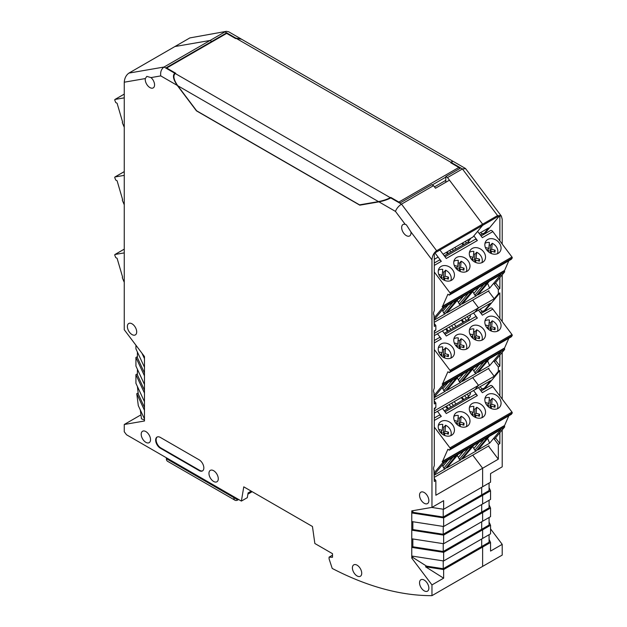 <?xml version="1.0" encoding="UTF-8"?>
<svg xmlns="http://www.w3.org/2000/svg" width="627" height="627" viewBox="0 0 627 627"><rect width="100%" height="100%" fill="white"/><g stroke="black" fill="none" stroke-linecap="round" stroke-linejoin="round"><path stroke-width="0.94" d="M124.264 204.817L122.437 200.507A0.878 0.509 60 0 1 122.618 199.613L117.092 180.764L115.713 180.051L114.827 177.817A0.878 0.509 60 0 1 115.023 176.963L124.264 175.364M160.316 448.172A6.591 3.809 60 0 1 156.013 442.364A6.591 3.809 60 0 1 157.024 437.082A6.591 3.809 60 0 1 160.316 437.411L199.174 459.842A6.591 3.809 60 0 1 203.477 465.649A6.591 3.809 60 0 1 202.466 470.932A6.591 3.809 60 0 1 199.174 470.603L160.316 448.172L160.786 447.905L199.637 470.336A6.591 3.809 -120 0 0 202.693 470.783M132.038 334.583A6.591 3.809 60 0 1 127.728 328.775A6.591 3.809 60 0 1 128.739 323.493A6.591 3.809 60 0 1 135.33 327.302A6.591 3.809 60 0 1 135.33 334.912A6.591 3.809 60 0 1 132.038 334.583M213.627 470.697A6.591 3.809 60 0 1 217.93 476.504A6.591 3.809 60 0 1 216.918 481.787A6.591 3.809 60 0 1 210.327 477.978A6.591 3.809 60 0 1 210.327 470.368A6.591 3.809 60 0 1 213.627 470.697M357.061 565.17A6.591 3.809 60 0 1 361.371 570.985A6.591 3.809 60 0 1 360.36 576.268A6.591 3.809 60 0 1 353.769 572.459A6.591 3.809 60 0 1 353.769 564.849A6.591 3.809 60 0 1 357.061 565.17M145.864 431.58A6.591 3.809 60 0 1 150.174 437.387A6.591 3.809 60 0 1 149.163 442.67A6.591 3.809 60 0 1 142.572 438.861A6.591 3.809 60 0 1 142.572 431.251A6.591 3.809 60 0 1 145.864 431.58M424.197 580.069A6.591 3.809 60 0 1 428.507 585.877A6.591 3.809 60 0 1 427.496 591.159A6.591 3.809 60 0 1 420.897 587.35A6.591 3.809 60 0 1 420.897 579.74A6.591 3.809 60 0 1 424.197 580.069M424.197 492.493A6.591 3.809 60 0 1 428.507 498.308A6.591 3.809 60 0 1 427.496 503.591A6.591 3.809 60 0 1 420.897 499.782A6.591 3.809 60 0 1 420.897 492.171A6.591 3.809 60 0 1 424.197 492.493M405.238 224.372L406.382 224.819L410.912 231.904A6.591 3.809 60 0 1 409.619 235.948A6.591 3.809 60 0 1 403.028 232.139A6.591 3.809 60 0 1 403.028 224.521A6.591 3.809 60 0 1 405.238 224.372L395.465 211.401L378.943 201.863L359.796 205.17L196.431 110.846L177.292 85.437L160.771 75.898C160.23 72.003 161.327 69.048 164.047 67.026L210.053 40.473L174.925 46.531L128.927 73.093C126.113 75.122 124.561 78.156 124.264 82.2L124.264 329.739L144.469 356.551L144.469 420.999L124.264 424.487L124.264 431.76L126.536 434.77L241.387 501.083L243.77 486.842L312.458 526.5L314.848 543.491L332.506 553.688L332.506 557.278L329.089 557.144L329.089 558.892L332.208 568.43A351.637 203.023 -120 0 0 431.964 595.65L431.964 584.913L411.767 558.101L411.767 510.872L431.964 507.392L431.964 259.852C432.262 255.808 433.821 252.767 436.627 250.737L401.507 204.128L433.523 185.639L435.483 188.241L449.465 180.168L482.625 224.184L436.627 250.737M150.997 77.591A6.591 3.809 60 0 1 154.391 83.32A6.591 3.809 60 0 1 153.207 87.905A6.591 3.809 60 0 1 149.908 87.576A6.591 3.809 60 0 1 145.323 78.563L146.812 76.369L150.997 77.591L160.771 75.898M157.267 436.964A6.591 3.809 -120 0 0 156.546 442.309A6.591 3.809 -120 0 0 160.786 447.905M411.767 512.957L412.84 512.33L443.234 517.032L481.693 494.828L482.625 495.369L443.634 517.886L411.767 512.957M412.84 510.691L412.84 512.33M411.767 521.57L443.634 526.5L443.634 517.886M411.767 538.797L443.634 543.727L443.634 535.113L411.767 530.183L412.84 529.556L443.234 534.259L443.234 526.437M412.84 521.735L412.84 529.556M411.767 556.024L443.634 560.953L443.634 552.34L411.767 547.41L412.84 546.783L443.234 551.486L443.234 543.664M412.84 538.961L412.84 546.783M412.84 556.188L412.84 557.474L411.767 558.101M431.964 584.913L443.634 578.18L425.514 566.761L426.587 566.142L412.84 557.474M431.964 595.65L482.625 566.4L482.625 547.05L443.634 569.567L443.634 578.18M241.387 501.083L247.297 497.673L248.088 492.924L251.2 491.129M124.264 424.487L140.957 414.847M144.469 419.972L141.475 418.836L140.338 410.027M144.469 410.309L136.764 393.709L138.301 405.638L144.469 418.922M144.469 393.082L135.926 374.687L135.926 383.301L144.469 401.695M144.469 384.469L135.926 366.074L135.926 357.461L144.469 375.855M141.961 353.22L144.469 358.628M144.469 367.242L135.926 348.847L135.926 345.218M177.292 85.437C173.256 79.519 172.417 75.452 174.768 73.218L164.047 67.026L128.927 73.093M175.364 73.414L174.768 73.218M360.65 204.676L359.796 205.17M378.943 201.863C383.567 200.946 387.517 199.637 390.786 197.936L389.72 197.991M395.465 211.401C396.593 208.462 398.607 206.04 401.507 204.128L390.786 197.936M431.964 507.392L443.634 500.659L443.634 509.273L482.625 486.756L482.625 468.244L435.851 495.252L435.851 480.564L434.299 481.458L433.962 470.187M433.712 469.725L434.299 470.501C433.288 469.49 433.288 467.891 434.299 465.72L434.299 408.302L435.851 407.409L435.851 403.043L434.299 403.937L433.962 392.659M433.712 392.204L434.299 392.98C433.288 391.969 433.288 390.37 434.299 388.199L434.299 330.782L435.851 329.888L435.851 325.523L434.299 326.416L433.962 315.138M433.712 314.683L434.299 315.459C433.288 314.448 433.288 312.849 434.299 310.678L434.299 253.269L482.625 225.367L472.93 237.006L443.093 254.241M482.625 224.184L482.625 225.367L482.625 224.184L497.548 215.57L501.326 216.049L465.634 168.671L462.428 168.953L447.506 177.566L482.625 224.184M443.634 526.5L482.625 503.983L482.625 495.369L481.693 494.828L481.693 487.289L481.693 494.828L489.076 490.573L489.076 483.033M443.634 543.727L482.625 521.209L482.625 512.596L443.634 535.113M489.076 500.26L489.076 507.799L481.693 512.055L482.625 512.596L481.693 512.055L481.693 504.516L481.693 512.055L443.234 534.259M443.634 560.953L482.625 538.436L482.625 529.823L443.634 552.34M443.234 551.486L481.693 529.282L482.625 529.823L481.693 529.282L481.693 521.742L481.693 529.282L489.076 525.026L489.076 517.487M426.587 566.142L443.234 568.713L443.234 560.891M443.634 569.567L425.514 566.761M489.076 534.713L489.076 542.253L481.693 546.509L482.625 547.05L482.625 566.4L502.211 555.099L502.211 544.354L490.549 551.094L490.549 542.48L482.625 547.05L481.693 546.509L481.693 538.969L481.693 546.509L443.234 568.713M499.876 432.677L499.876 443.595L498.324 444.496L498.324 459.183L482.625 468.244L472.75 455.131L482.625 468.244L482.625 486.756L490.549 482.187L490.549 473.573L502.211 466.833L502.211 429.879M329.089 557.144L332.506 555.169M136.764 393.709L138.136 392.917M137.399 386.467L138.277 394.03L144.469 407.37M135.926 374.687L137.399 373.841M137.399 369.24L137.399 374.915L144.469 390.143M137.399 356.614L135.926 357.461M144.469 372.916L137.399 357.688L137.399 352.013M434.299 323.461L435.851 325.523M435.851 329.888L434.299 331.754M434.299 400.982L435.851 403.043M435.851 407.409L434.299 409.274M434.299 478.503L435.851 480.564M175.082 73.038L166.069 67.834L211.761 41.46L210.053 40.473L224.968 31.859L235.689 38.051L241.669 39.289M391.099 197.756L400.112 202.96L431.815 184.651L433.523 185.639M438.116 257.109L434.299 259.312M431.737 507.431L443.634 509.273M443.234 517.032L443.234 509.21M235.689 38.051L226.363 33.027L211.761 41.46L211.761 41.993L211.761 41.46L210.053 40.473L174.925 46.531L189.848 37.918L226.339 31.35L228.667 31.765L241.089 38.937M434.299 410.881L478.511 385.354L474.874 389.728L434.299 413.146M482.751 390.049L490.565 380.66L474.874 389.728L478.511 385.354L472.695 377.634L478.511 385.354L494.209 376.286L498.324 371.341L499.876 370.447L499.876 396.005M434.299 333.36L478.511 307.833L474.874 312.207L434.299 335.625M488.394 291.053L494.209 298.765L478.511 307.833L472.695 300.114L478.511 307.833L474.874 312.207L490.565 303.139L482.751 312.528M124.264 127.297L122.437 122.978A0.878 0.509 60 0 1 122.618 122.093L117.092 103.243L115.713 102.53L114.827 100.289A0.878 0.509 60 0 1 115.023 99.442L124.264 97.843M434.299 399.807L488.989 368.229M434.299 397.612L445.139 391.358L456.432 377.791L444.676 384.578L434.299 397.04M471.974 368.817L458.086 376.835L446.792 390.402L460.673 382.384L471.974 368.817M489.632 365.666L500.926 352.1L489.17 358.895L477.868 372.454L489.632 365.666L487.594 360.87M462.334 381.428L476.214 373.41L487.516 359.843L473.628 367.861L462.757 380.918M434.299 395.245L442.56 385.323A0.878 0.509 -120 0 0 442.38 384.226L447.897 371.756L449.285 372.642L450.162 371.419L512.173 335.617A0.878 0.509 -120 0 0 511.977 334.544L492.83 309.127A2.633 1.52 -120 0 0 490.494 308.061L481.074 313.5M442.56 385.323L504.563 349.529L494.389 361.748M434.299 349.545L449.967 370.338A0.878 0.509 60 0 1 450.162 371.419M512.173 335.617L511.287 336.84L449.285 372.642M504.563 349.529A0.878 0.509 -120 0 0 504.382 348.432L508.834 338.259M485.713 310.82L484.162 310.835M452.78 379.899L443.791 390.692L445.139 391.358M443.791 390.692L442.881 388.771L447.952 382.689M442.113 387.658L442.881 388.771M457.185 378.003L458.423 379.797L463.494 373.716M446.792 390.402L447.216 389.892M468.322 370.925L459.332 381.718L460.673 382.384M459.332 381.718L458.423 379.797M477.868 372.454L478.299 371.944M472.727 369.037L474.874 372.751L476.214 373.41M451.597 325.64L453.399 328.031L450.915 329.465L449.112 327.075M470.25 319.746L467.695 319.778L466.457 320.491L464.654 318.101M467.695 319.778L470.289 316.659A1.317 0.76 60 0 0 470.015 315.005L470.015 315.005M483.158 310.851L480.313 312.497M456.66 334.975A8.794 7.022 -140.2 0 1 467.28 337.35A8.794 7.022 -140.2 0 1 468.628 347.515A8.794 7.022 -140.2 0 1 457.381 347.287A8.794 7.022 -140.2 0 1 455.116 336.268A8.794 7.022 -140.2 0 1 456.66 334.975M472.202 326.001A8.794 7.022 -140.2 0 1 482.821 328.383A8.794 7.022 -140.2 0 1 484.169 338.549A8.794 7.022 -140.2 0 1 472.923 338.314A8.794 7.022 -140.2 0 1 470.658 327.294A8.794 7.022 -140.2 0 1 472.202 326.001M487.743 317.027A8.794 7.022 -140.2 0 1 498.363 319.409A8.794 7.022 -140.2 0 1 499.711 329.575A8.794 7.022 -140.2 0 1 488.464 329.34A8.794 7.022 -140.2 0 1 486.199 318.32A8.794 7.022 -140.2 0 1 487.743 317.027M441.118 343.941A8.794 7.022 -140.2 0 1 451.746 346.323A8.794 7.022 -140.2 0 1 453.086 356.489A8.794 7.022 -140.2 0 1 441.839 356.261A8.794 7.022 -140.2 0 1 439.582 345.234A8.794 7.022 -140.2 0 1 441.118 343.941M473.534 312.975L477.366 318.054L446.283 336.001L442.458 330.915M437.481 333.791L441.314 338.87A2.633 1.52 -120 0 0 438.978 337.804L434.299 340.508M492.83 309.127L482.335 315.185L478.511 310.106M504.202 348.189L442.192 383.983M473.965 370.823L479.028 364.742M434.299 336.456A1.317 0.76 60 0 1 434.299 337.389M467.139 316.666L468.635 318.649M480.196 309.127L481.998 311.517M477.366 318.054A2.633 1.52 -120 0 0 475.031 316.988L445.013 334.316M446.487 328.587L448.289 330.985L450.915 329.465M453.399 328.031L456.025 326.51L454.23 324.12M462.028 319.621L463.831 322.012L466.457 320.491M470.438 316.039L469.764 315.154M463.831 322.012L456.025 326.51M448.289 330.985L444.261 333.313M445.687 329.05L447.49 331.44M461.229 320.076L463.032 322.466M453.901 338.831A8.339 6.662 -140.2 0 1 458.313 337.914L457.749 343.87L454.246 342.898M458.094 340.257A8.339 6.662 -140.2 0 1 459.45 340.774L461.143 338.745A8.339 6.662 -140.2 0 1 466.331 349.184M469.435 329.857A8.339 6.662 -140.2 0 1 473.855 328.948L473.283 334.896L469.788 333.925M473.636 331.283A8.339 6.662 -140.2 0 1 474.992 331.801L476.685 329.771A8.339 6.662 -140.2 0 1 481.865 340.21M484.977 320.883A8.339 6.662 -140.2 0 1 489.397 319.974L488.825 325.93L485.329 324.951M489.17 322.309A8.339 6.662 -140.2 0 1 490.533 322.827L492.226 320.797A8.339 6.662 -140.2 0 1 497.407 331.236M438.359 347.805A8.339 6.662 -140.2 0 1 442.772 346.888L442.207 352.844L438.712 351.865M442.552 349.223A8.339 6.662 -140.2 0 1 443.908 349.748L445.601 347.711A8.339 6.662 -140.2 0 1 450.789 358.15M457.42 347.319L457.561 345.83L455.461 345.218M458.948 348.377L460.39 346.653L460.163 348.973M461.143 338.745L460.579 344.693L464.066 345.712L463.886 347.671L460.39 346.653M460.579 344.693L458.886 346.731L459.45 340.774M456.401 345.485L457.749 343.87M472.962 338.345L473.103 336.856L471.002 336.244M474.49 339.403L475.932 337.679L475.705 339.999M476.685 329.771L476.112 335.719L479.608 336.738L479.42 338.698L475.932 337.679M476.112 335.719L474.42 337.757L474.992 331.801M471.943 336.519L473.283 334.896M488.496 329.371L488.645 327.882L486.544 327.27M490.032 330.429L491.466 328.705L491.247 331.025M492.226 320.797L491.654 326.753L495.15 327.772L494.962 329.724L491.466 328.705M491.654 326.753L489.961 328.783L490.533 322.827M487.485 327.545L488.825 325.93M441.878 356.293L442.019 354.796L439.927 354.184M443.407 357.351L444.849 355.619L444.629 357.946M445.601 347.711L445.037 353.667L448.524 354.686L448.344 356.638L444.849 355.619M445.037 353.667L443.344 355.697L443.908 349.748M440.859 354.459L442.207 352.844M458.886 346.731L460.046 347.068M462.718 347.327L464.066 345.712M474.42 337.757L475.579 338.094M478.26 338.361L479.608 336.738M489.961 328.783L491.121 329.12M493.802 329.387L495.15 327.772M443.344 355.697L444.504 356.034M447.184 356.301L448.524 354.686M237.562 498.873L236.935 499.406L233.824 497.611A5.714 3.3 120 0 0 235.007 500.228A5.714 3.3 120 0 0 237.868 499.946L238.644 499.5M247.884 494.162L252.164 491.693M235.007 500.228L167.566 461.292A5.714 3.3 -60 0 1 166.382 458.674L166.382 457.773M236.935 499.406L237.711 498.959M501.326 216.049L502.211 219.293L502.211 244.06M502.211 274.838L502.211 321.58M502.211 352.358L502.211 399.101M490.549 528.874L502.211 544.354M490.549 525.254L482.625 529.823L482.625 538.436L490.549 533.867L490.549 525.254L489.076 522.079M490.549 508.027L482.625 512.596L482.625 521.209L490.549 516.64L490.549 508.027L489.076 504.853M490.549 490.8L482.625 495.369L482.625 503.983L490.549 499.413L490.549 490.8L489.076 487.626M472.93 237.006L482.625 225.367L499.876 215.406L499.876 240.964M499.876 277.636L499.876 288.553L498.324 289.455L498.324 293.82L499.876 292.919L499.876 318.485M499.876 355.156L499.876 366.074L498.324 366.975L498.324 371.341M452.569 161.108L451.706 162.761L462.428 168.953L497.548 215.57M451.126 162.989L451.706 162.761M226.339 31.35L189.848 37.918M490.549 542.48L489.076 539.306M498.324 459.183L488.441 446.063M498.324 444.496L493.676 438.328M488.394 368.574L494.209 376.286M498.324 366.975L493.676 360.807M494.209 298.765L498.324 293.82M498.324 289.455L493.676 283.286M482.743 235.015L488.629 227.946L479.146 233.424M499.876 443.595L495.557 437.865M499.876 370.447L484.977 388.348M499.876 366.074L495.557 360.345M484.977 310.827L499.876 292.919M499.876 288.553L495.557 282.824M484.969 233.307L499.876 215.406M451.393 162.942L460.406 168.146L445.797 176.579L447.506 177.566M226.363 33.027L226.363 33.56M445.797 176.579L445.797 182.285M445.797 180.349L434.464 186.893M451.221 162.503L236.144 38.325L241.544 39.211L452.412 160.959L450.758 162.769L458.839 167.44A1.317 0.76 -120 0 1 459.685 168.561M175.223 73.5L390.3 197.677C387.031 199.378 383.089 200.687 378.465 201.604L359.553 204.864L196.643 110.807L177.739 85.719C173.71 79.801 172.864 75.726 175.223 73.5L175.685 73.226L166.672 68.022L226.66 33.396L235.674 38.6L236.144 38.325M390.3 197.677L390.77 197.403L398.85 202.066A1.317 0.76 60 0 1 399.344 202.513M124.264 282.338L122.437 278.027A0.878 0.509 60 0 1 122.618 277.134L117.092 258.293L115.713 257.572L114.827 255.338A0.878 0.509 60 0 1 115.023 254.484L124.264 252.893M434.299 477.327L488.989 445.75M434.299 475.133L445.139 468.878L456.432 455.312L444.676 462.099L434.299 474.561M471.974 446.338L458.086 454.356L446.792 467.922L460.673 459.904L471.974 446.338M489.632 443.187L500.926 429.62L489.17 436.416L477.868 449.974L489.632 443.187L487.594 438.391M462.334 458.948L476.214 450.931L487.516 437.372L473.628 445.382L462.757 458.439M434.299 472.766L442.56 462.851A0.878 0.509 -120 0 0 442.38 461.746L447.897 449.277L449.285 450.162L450.162 448.94L512.173 413.138A0.878 0.509 -120 0 0 511.977 412.064L492.83 386.647A2.633 1.52 -120 0 0 490.494 385.581L481.074 391.021M442.56 462.851L504.563 427.05L494.389 439.268M434.299 427.065L449.967 447.858A0.878 0.509 60 0 1 450.162 448.94M512.173 413.138L511.287 414.361L449.285 450.162M504.563 427.05A0.878 0.509 -120 0 0 504.382 425.952L508.834 415.779M485.713 388.34L484.162 388.356M452.78 457.42L443.791 468.212L445.139 468.878M443.791 468.212L442.881 466.292L447.952 460.21M442.113 465.179L442.881 466.292M457.185 455.523L458.423 457.318L463.494 451.236M446.792 467.922L447.216 467.413M468.322 448.446L459.332 459.246L460.673 459.904M459.332 459.246L458.423 457.318M477.868 449.974L478.299 449.465M472.727 446.557L474.874 450.272L476.214 450.931M451.597 403.161L453.399 405.551L450.915 406.986L449.112 404.595M470.25 397.267L467.695 397.299L466.457 398.012L464.654 395.621M467.695 397.299L470.289 394.179A1.317 0.76 60 0 0 470.015 392.533L470.015 392.526M483.158 388.372L480.313 390.018M456.66 412.495A8.794 7.022 -140.2 0 1 467.28 414.878A8.794 7.022 -140.2 0 1 468.628 425.035A8.794 7.022 -140.2 0 1 457.381 424.808A8.794 7.022 -140.2 0 1 455.116 413.789A8.794 7.022 -140.2 0 1 456.66 412.495M472.202 403.522A8.794 7.022 -140.2 0 1 482.821 405.904A8.794 7.022 -140.2 0 1 484.169 416.069A8.794 7.022 -140.2 0 1 472.923 415.834A8.794 7.022 -140.2 0 1 470.658 404.815A8.794 7.022 -140.2 0 1 472.202 403.522M487.743 394.548A8.794 7.022 -140.2 0 1 498.363 396.93A8.794 7.022 -140.2 0 1 499.711 407.095A8.794 7.022 -140.2 0 1 488.464 406.86A8.794 7.022 -140.2 0 1 486.199 395.841A8.794 7.022 -140.2 0 1 487.743 394.548M441.118 421.469A8.794 7.022 -140.2 0 1 451.746 423.844A8.794 7.022 -140.2 0 1 453.086 434.009A8.794 7.022 -140.2 0 1 441.839 433.782A8.794 7.022 -140.2 0 1 439.582 422.763A8.794 7.022 -140.2 0 1 441.118 421.469M473.534 390.496L477.366 395.574L446.283 413.522L442.458 408.443M437.481 411.312L441.314 416.391A2.633 1.52 -120 0 0 438.978 415.325L434.299 418.029M492.83 386.647L482.335 392.706L478.511 387.627M504.202 425.709L442.192 461.503M473.965 448.344L479.028 442.262M434.299 413.985A1.317 0.76 60 0 1 434.299 414.909M467.139 394.187L468.635 396.17M480.196 386.647L481.998 389.046M477.366 395.574A2.633 1.52 -120 0 0 475.031 394.508L445.013 411.837M446.487 406.116L448.289 408.506L450.915 406.986M453.399 405.551L456.025 404.039L454.222 401.641M462.028 397.142L463.831 399.532L466.457 398.012M470.438 393.56L469.764 392.674M463.831 399.532L456.025 404.039M448.289 408.506L444.261 410.834M445.687 406.57L447.49 408.961M461.229 397.596L463.032 399.995M453.901 416.352A8.339 6.662 -140.2 0 1 458.313 415.442L457.749 421.391L454.246 420.419M458.094 417.778A8.339 6.662 -140.2 0 1 459.45 418.295L461.143 416.265A8.339 6.662 -140.2 0 1 466.331 426.705M469.435 407.378A8.339 6.662 -140.2 0 1 473.855 406.468L473.283 412.417L469.788 411.445M473.636 408.804A8.339 6.662 -140.2 0 1 474.992 409.321L476.685 407.291A8.339 6.662 -140.2 0 1 481.865 417.731M484.977 398.404A8.339 6.662 -140.2 0 1 489.397 397.494L488.825 403.451L485.329 402.471M489.17 399.83A8.339 6.662 -140.2 0 1 490.533 400.355L492.226 398.317A8.339 6.662 -140.2 0 1 497.407 408.757M438.359 425.325A8.339 6.662 -140.2 0 1 442.772 424.408L442.207 430.365L438.712 429.393M442.552 426.752A8.339 6.662 -140.2 0 1 443.908 427.269L445.601 425.239A8.339 6.662 -140.2 0 1 450.789 435.679M457.42 424.84L457.561 423.35L455.461 422.739M458.948 425.898L460.39 424.173L460.163 426.493M461.143 416.265L460.579 422.214L464.066 423.233L463.886 425.192L460.39 424.173M460.579 422.214L458.886 424.252L459.45 418.295M456.401 423.013L457.749 421.391M472.962 415.866L473.103 414.376L471.002 413.765M474.49 416.924L475.932 415.199L475.705 417.519M476.685 407.291L476.112 413.248L479.608 414.259L479.42 416.218L475.932 415.199M476.112 413.248L474.42 415.278L474.992 409.321M471.943 414.039L473.283 412.417M488.496 406.892L488.645 405.403L486.544 404.791M490.032 407.958L491.466 406.225L491.247 408.545M492.226 398.317L491.654 404.274L495.15 405.293L494.962 407.244L491.466 406.225M491.654 404.274L489.961 406.304L490.533 400.355M487.485 405.066L488.825 403.451M441.878 433.813L442.019 432.316L439.927 431.713M443.407 434.872L444.849 433.147L444.629 435.467M445.601 425.239L445.037 431.188L448.524 432.207L448.344 434.158L444.849 433.147M445.037 431.188L443.344 433.218L443.908 427.269M440.859 431.979L442.207 430.365M458.886 424.252L460.046 424.589M462.718 424.855L464.066 423.233M474.42 415.278L475.579 415.615M478.26 415.881L479.608 414.259M489.961 406.304L491.121 406.641M493.802 406.907L495.15 405.293M443.344 433.218L444.504 433.563M447.184 433.821L448.524 432.207M434.299 322.286L488.989 290.709M434.299 320.091L445.139 313.837L456.432 300.27L444.676 307.058L434.299 319.519M471.974 291.296L458.086 299.314L446.792 312.881L460.673 304.863L471.974 291.296M489.632 288.146L500.926 274.579L489.17 281.366L477.868 294.933L489.632 288.146L487.594 283.349M462.334 303.907L476.214 295.889L487.516 282.322L473.628 290.34L462.757 303.397M434.299 317.724L442.56 307.802A0.878 0.509 -120 0 0 442.38 306.705L447.897 294.235L449.285 295.121L450.162 293.898L512.173 258.097A0.878 0.509 -120 0 0 511.977 257.015L492.83 231.606A2.633 1.52 -120 0 0 490.494 230.54L481.074 235.979M442.56 307.802L504.563 272.008L494.389 284.227M434.299 272.016L449.967 292.817A0.878 0.509 60 0 1 450.162 293.898M512.173 258.097L511.287 259.319L449.285 295.121M504.563 272.008A0.878 0.509 -120 0 0 504.382 270.903L508.834 260.738M485.713 233.299L484.162 233.315M452.78 302.379L443.791 313.171L445.139 313.837M443.791 313.171L442.881 311.251L447.952 305.169M442.113 310.13L442.881 311.251M457.185 300.482L458.423 302.277L463.494 296.195M446.792 312.881L447.216 312.364M468.322 293.405L459.332 304.197L460.673 304.863M459.332 304.197L458.423 302.277M477.868 294.933L478.299 294.424M472.727 291.508L474.874 295.231L476.214 295.889M452.232 248.958L453.399 250.51L450.915 251.944L449.747 250.392M470.25 242.226L467.695 242.257L466.457 242.97L465.289 241.426M467.695 242.257L470.289 239.138A1.317 0.76 60 0 0 470.43 238.456M483.158 233.33L480.313 234.968M456.66 257.454A8.794 7.022 -140.2 0 1 467.28 259.829A8.794 7.022 -140.2 0 1 468.628 269.994A8.794 7.022 -140.2 0 1 457.381 269.767A8.794 7.022 -140.2 0 1 455.116 258.747A8.794 7.022 -140.2 0 1 456.66 257.454M472.202 248.48A8.794 7.022 -140.2 0 1 482.821 250.863A8.794 7.022 -140.2 0 1 484.169 261.02A8.794 7.022 -140.2 0 1 472.923 260.793A8.794 7.022 -140.2 0 1 470.658 249.773A8.794 7.022 -140.2 0 1 472.202 248.48M487.743 239.506A8.794 7.022 -140.2 0 1 498.363 241.889A8.794 7.022 -140.2 0 1 499.711 252.054A8.794 7.022 -140.2 0 1 488.464 251.819A8.794 7.022 -140.2 0 1 486.199 240.799A8.794 7.022 -140.2 0 1 487.743 239.506M441.118 266.42A8.794 7.022 -140.2 0 1 451.746 268.803A8.794 7.022 -140.2 0 1 453.086 278.968A8.794 7.022 -140.2 0 1 441.839 278.733A8.794 7.022 -140.2 0 1 439.582 267.713A8.794 7.022 -140.2 0 1 441.118 266.42M473.863 235.885L477.366 240.533L446.283 258.473L439.919 250.024M434.942 252.9L441.314 261.349A2.633 1.52 -120 0 0 438.978 260.283L434.299 262.987M492.83 231.606L482.335 237.664L477.609 231.387M504.202 270.668L442.192 306.462M473.965 293.303L479.028 287.221M434.378 259.272A1.317 0.76 60 0 1 434.299 259.868M467.773 239.984L468.635 241.129M480.831 232.452L481.998 233.996M477.366 240.533A2.633 1.52 -120 0 0 475.031 239.467L445.013 256.796M447.122 251.913L448.289 253.457L450.915 251.944M453.399 250.51L456.025 248.99L454.857 247.446M462.663 242.939L463.831 244.491L466.457 242.97M463.831 244.491L456.025 248.99M448.289 253.457L444.261 255.785M446.322 252.367L447.49 253.919M461.864 243.401L463.032 244.945M453.901 261.31A8.339 6.662 -140.2 0 1 458.313 260.393L457.749 266.35L454.246 265.378M458.094 262.737A8.339 6.662 -140.2 0 1 459.45 263.254L461.143 261.224A8.339 6.662 -140.2 0 1 466.331 271.656M469.435 252.336A8.339 6.662 -140.2 0 1 473.855 251.427L473.283 257.376L469.788 256.404M473.636 253.763A8.339 6.662 -140.2 0 1 474.992 254.28L476.685 252.25A8.339 6.662 -140.2 0 1 481.865 262.689M484.977 243.362A8.339 6.662 -140.2 0 1 489.397 242.453L488.825 248.402L485.329 247.43M489.17 244.789A8.339 6.662 -140.2 0 1 490.533 245.306L492.226 243.276A8.339 6.662 -140.2 0 1 497.407 253.716M438.359 270.276A8.339 6.662 -140.2 0 1 442.772 269.367L442.207 275.324L438.712 274.344M442.552 271.703A8.339 6.662 -140.2 0 1 443.908 272.228L445.601 270.19A8.339 6.662 -140.2 0 1 450.789 280.63M457.42 269.798L457.561 268.301L455.461 267.69M458.948 270.856L460.39 269.132L460.163 271.452M461.143 261.224L460.579 267.173L464.066 268.191L463.886 270.143L460.39 269.132M460.579 267.173L458.886 269.202L459.45 263.254M456.401 267.964L457.749 266.35M472.962 260.824L473.103 259.335L471.002 258.724M474.49 261.882L475.932 260.158L475.705 262.478M476.685 252.25L476.112 258.199L479.608 259.217L479.42 261.177L475.932 260.158M476.112 258.199L474.42 260.236L474.992 254.28M471.943 258.99L473.283 257.376M488.496 251.85L488.645 250.361L486.544 249.75M490.032 252.908L491.466 251.184L491.247 253.504M492.226 243.276L491.654 249.232L495.15 250.244L494.962 252.203L491.466 251.184M491.654 249.232L489.961 251.262L490.533 245.306M487.485 250.024L488.825 248.402M441.878 278.764L442.019 277.275L439.927 276.664M443.407 279.83L444.849 278.098L444.629 280.426M445.601 270.19L445.037 276.146L448.524 277.165L448.344 279.117L444.849 278.098M445.037 276.146L443.344 278.176L443.908 272.228M440.859 276.938L442.207 275.324M458.886 269.202L460.046 269.547M462.718 269.806L464.066 268.191M474.42 260.236L475.579 260.573M478.26 260.84L479.608 259.217M489.961 251.262L491.121 251.599M493.802 251.866L495.15 250.244M443.344 278.176L444.504 278.513M447.184 278.78L448.524 277.165M115.023 176.963L124.264 171.626M431.964 259.852L410.912 231.904M145.323 78.563L124.264 82.2M199.637 470.336L199.174 470.603M115.023 99.442L124.264 94.105L114.921 99.474M483.864 361.959L474.874 372.751M504.382 348.432L442.38 384.226M441.314 338.87L434.299 342.914M449.967 370.338L511.977 334.544M233.824 497.611L166.382 458.674M445.797 177.12L432.277 184.926M398.85 202.066L458.839 167.44M177.739 85.719L378.465 201.604M115.023 254.484L124.264 249.146M483.864 439.48L474.874 450.272M504.382 425.952L442.38 461.746M441.314 416.391L434.299 420.443M449.967 447.858L511.977 412.064M483.864 284.431L474.874 295.231M504.382 270.903L442.38 306.705M441.314 261.349L434.299 265.393M449.967 292.817L511.977 257.015M124.264 171.602L114.921 176.994M447.035 390.19L458.219 376.756M478.111 372.25L489.303 358.816M462.577 381.224L473.761 367.783M465.32 168.397L452.898 161.225M124.264 249.123L114.921 254.523M447.035 467.711L458.219 454.277M478.111 449.771L489.303 436.337M462.577 458.745L473.761 445.311M447.035 312.669L458.219 299.236M478.111 294.729L489.303 281.296M462.577 303.695L473.761 290.262"/></g></svg>
